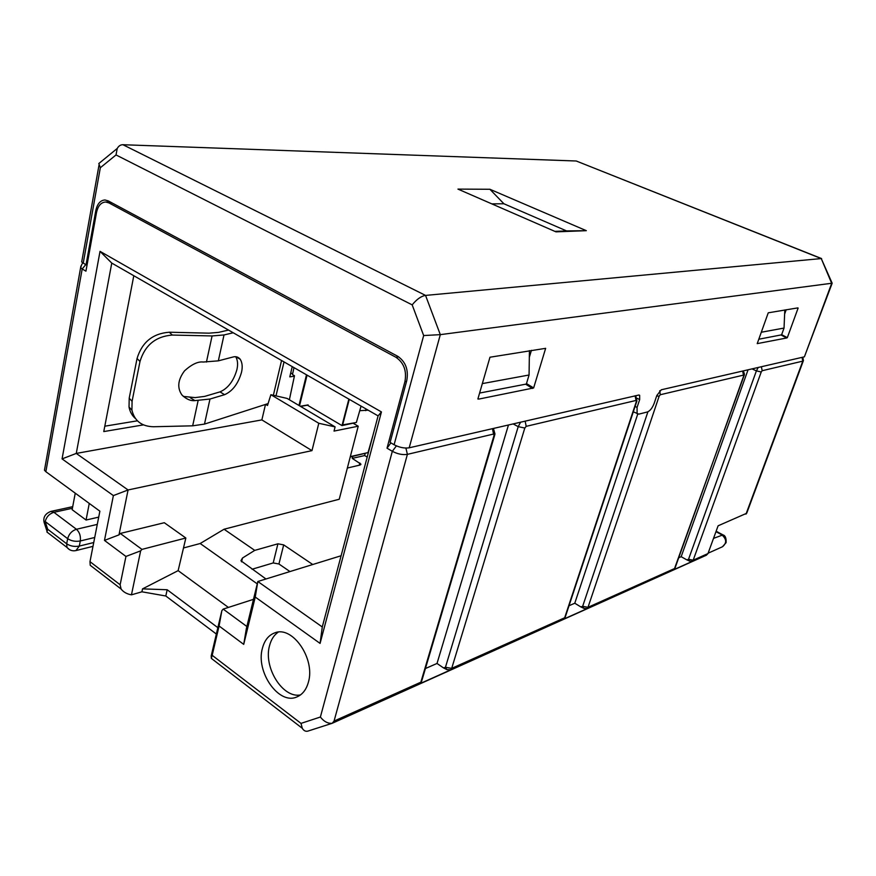 <?xml version="1.0" encoding="UTF-8"?>
<svg xmlns="http://www.w3.org/2000/svg" width="876" height="876" viewBox="0 0 876 876"><rect width="100%" height="100%" fill="white"/><g stroke="black" fill="none" stroke-linecap="round" stroke-linejoin="round"><path stroke-width="1.31" d="M350.323 456.604L368.019 452.596L372.935 435.383L368.019 452.596L350.323 456.604L368.019 452.596L372.935 435.383M349.272 399.346L342.571 425.21L349.272 399.346L342.571 425.21L356.357 422.484L361.065 406.114M307.071 375.125L299.537 405.796M300.326 406.267L308.122 404.898M342.571 425.21L356.357 422.484L342.166 424.97M367.701 452.673L350.214 456.987M300.556 406.398L307.432 405.194L342.001 425.594L355.93 422.571M342.001 425.594L348.856 399.106M298.968 405.457L306.49 374.797M289.376 399.774L294.478 375.738L292.485 374.589L293.986 367.624M235.721 356.729C237.714 360.135 238.108 364.438 236.903 369.639C233.629 380.994 227.99 388.407 220.007 391.879L224.584 394.682C232.556 391.178 238.195 383.743 241.491 372.366C242.729 367.044 242.313 362.697 240.243 359.302C238.327 356.959 235.907 356.193 232.972 357.014L218.343 360.846L203.21 362.029C198.053 361.361 191.833 364.274 184.584 370.778C177.883 379.702 176.985 387.74 181.89 394.912C186.27 399.182 190.618 401.077 194.91 400.606L209.977 399.04L224.584 394.682M228.516 330.066L218.54 332.387L208.992 333.165L169.298 332.223L172.342 335.059L212.08 335.946L224.015 334.95L233.224 332.77M172.342 335.059C155.742 336.351 144.956 345.155 139.996 361.47L132.079 401.285L131.915 410.121C134.51 420.918 141.704 426.459 153.486 426.743L192.676 425.824L204.491 424.094L268.089 403.595M288.697 399.368L289.496 399.237M359.751 410.691L368.161 410.176M294.38 376.198L289.792 376.877L292.245 366.628M292.77 373.253L290.58 373.57M135.462 418.575C132.035 415.574 129.9 411.72 129.035 407.033L129.199 398.219L137.05 358.514C141.978 342.253 152.731 333.482 169.298 332.223M220.007 391.879L204.623 396.401L195.14 397.605L183.281 396.412M803.303 360.89L746.713 513.259L718.112 525.797L707.972 553.566L706.33 555.22M341.114 555.745L257.829 581.5L246.342 628.694L243.714 644.375L219.088 625.99L212.178 655.314L301.005 723.39L320.386 717.028L392.328 451.304L387.017 448.183L404.931 381.597C406.858 370.844 403.858 362.73 395.919 357.266L108.898 202.893L105.668 202.006C101.025 202.323 97.97 205.86 96.502 212.594L85.936 271.177L82.191 268.976L45.859 471.704L44.468 470.215L44.873 467.894M367.197 457.086L364.635 455.553L352.229 458.378L360.912 464.116L360.003 465.046L347.356 468.025M183.653 547.927L200.188 543.514L224.059 529.235L339.242 499.243L358.218 426.207L334.03 431.08L335.103 426.886L287.087 398.416L270.87 394.704L267.498 405.489L265.658 404.373M224.059 529.235L254.741 550.38L277.911 543.81L283.682 544.883L312.754 564.516M352.743 456.418L352.229 458.378M104.802 426.196L137.39 420.819M133.798 275.721L103.773 431.572L143.445 424.882M353.335 423.349L358.218 426.207M322.28 626.964L378.093 415.881L381.432 411.917L320.079 643.411L322.28 626.964L257.829 581.5L255.244 597.049L243.714 644.375M320.079 643.411L255.244 597.049M141.912 591.804L142.536 588.869L167.174 589.745L165.805 595.998L141.912 591.804L131.455 594.837L140.653 550.84L141.967 549.394L185.843 538.006L164.305 522.72L120.286 533.451L118.983 534.875L104.474 540.415L113.376 495.586L62.065 458.893L100.028 251.346L381.432 411.917M104.474 540.415L125.947 556.446L120.132 584.763L121.085 589.022C123.439 592.088 126.889 594.027 131.455 594.837M93.272 567.637L90.228 565.294L89.987 561.658L99.875 511.179L45.859 471.704M308.363 682.294C315.601 658.916 292.507 625.431 274.856 632.844C268.68 635.089 264.541 640.225 262.417 648.251C255.496 671.695 278.743 705.246 296.811 696.967C302.417 694.635 306.272 689.751 308.363 682.294M278.25 632.133C274.035 635.012 271.133 639.524 269.545 645.656C263.249 667.173 282.598 698.522 300.457 694.942M387.017 448.183L390.904 442.873M689.62 561.1L692.456 561.308L693.179 560.191L688.536 559.282L686.85 559.874L689.62 561.1L688.536 559.282L756.393 370.876L761.233 371.971L693.179 560.191L707.972 553.566M332.19 723.269L334.052 721.079L407.395 454.359C402.642 455.082 397.616 454.064 392.328 451.304L396.39 445.884M425.429 668.53L437.014 663.46L443.552 667.928L445.446 667.293L446.924 669.625L450.91 669.757L420.042 683.619L421.904 680.4L494.71 435.076M583.92 608.371L580.865 606.937L582.66 606.323L583.92 608.371L587.238 608.557L563.903 619.025L565.173 617.394M692.456 561.308L674.192 569.51L675.276 568.108M713.524 538.368L722.996 534.897C725.295 535.532 726.335 538.116 726.105 542.638L722.47 546.755L708.115 553.194M165.805 595.998L216.361 634.038M252.047 569.247L273.202 562.94L278.94 563.991L289.967 571.568M94.718 537.481L80.296 540.974L79.311 546.077L75.927 550.588L92.987 546.35M93.732 542.54L79.311 546.077C74.569 546.92 70.365 546.164 66.685 543.799L66.959 547.412L69.489 549.657M49.122 533.703L46.921 532.017L47.698 529.246L66.685 543.799L67.66 538.685C71.328 541.039 75.544 541.806 80.296 540.974C80.866 536.068 79.574 532.17 76.431 529.268C71.909 530.768 68.985 533.911 67.66 538.685L45.18 521.538C46.472 516.818 49.374 513.741 53.896 512.307L50.797 511.431C45.267 513.632 43.023 517.245 44.085 522.282L45.18 521.538L47.698 529.246M98.703 517.136L86.067 520.026L72.139 509.69L75.248 493.188M86.067 520.026L89.264 503.426M479.599 393.061L526.345 384.049L529.071 375.005L529.422 350.641M758.802 339.231L781.578 334.84L784.042 328.062L784.797 309.962M529.071 375.005L482.337 383.6M784.042 328.062L761.299 332.245M437.014 663.46L508.474 424.959M637.728 414.129L574.776 603.225L569.017 605.743M748.06 369.803L681.167 556.698L679.01 557.64M265.494 404.427L261.869 419.9L76.267 453.429L111.767 263.085L100.028 251.346M261.869 419.9L311.976 450.636L128.071 489.969L76.267 453.429L62.065 458.893M118.983 534.875L128.071 489.969L113.376 495.586M378.093 415.881L111.767 263.085M219.088 625.99L221.858 610.66L223.194 609.105L253.493 599.337M246.879 626.515L223.194 609.105M221.858 610.66L211.182 656.014L211.346 658.391L212.178 655.314M308.483 730.913L307.728 731.153C305.527 731.624 303.709 730.672 302.297 728.295L301.005 723.39M331.435 723.335C327.427 723.434 323.748 721.32 320.386 717.028M715.966 531.666L721.78 534.798C726.675 539.101 726.905 543.087 722.47 546.755M421.597 681.659L420.042 683.619M681.167 556.698L686.85 559.874M446.924 669.625L443.552 667.928M743.932 376.001L674.192 569.51M580.865 606.937L574.776 603.225M647.912 411.797L582.66 606.323L588.004 607.309L659.146 396.182L660.274 394.737L743.461 375.125L743.615 376.143L674.925 568.371L588.004 607.309L587.238 608.557M185.843 538.006L178.135 570.637L228.395 607.429M142.536 588.869L178.135 570.637M200.188 543.514L257.248 583.865M311.976 450.636L318.798 423.272L335.103 426.886M365.139 453.615L364.635 455.553M318.798 423.272L270.87 394.704M120.286 533.451L141.967 549.394M167.174 589.745L217.85 627.665M140.653 550.84L125.947 556.446M265.954 578.992L240.922 560.75L242.488 558.023L254.741 550.38M636.764 401.394L565.37 616.748L563.903 619.025M513.095 423.896L518.209 426.656L445.446 667.293L451.698 668.366L524.812 428.035L526.18 426.349L636.02 400.452L636.326 401.591L564.67 617.766L451.698 668.366L450.91 669.757M639.02 394.988L409.191 447.811C404.438 448.512 399.412 447.483 394.101 444.745L390.105 442.413L406.749 380.644C408.687 369.869 405.676 361.755 397.715 356.291L108.197 200.867L104.978 199.98C100.346 200.297 97.28 203.834 95.802 210.579L86.034 264.848L81.698 261.968L81.994 260.292M832.145 283.266L804.398 356.828L661.303 389.776L656.792 395.558L654.208 403.245C652.39 407.953 650.123 410.855 647.408 411.972L638.834 414.129L633.315 411.819M87.085 264.793L86.034 264.848M639.644 395.295L639.677 399.587L637.071 407.428L637.093 413.724M394.101 444.745L423.666 335.552L440.31 334.643L832.167 283.2M797.74 307.903L768.252 312.809L757.225 343.622L786.648 337.983L787.316 337.654L781.644 334.665M798.135 308.034L787.316 337.654M489.969 357.222L545.649 348.33L533.637 387.948L479.008 399.051L477.88 398.996L489.969 357.222M531.425 350.323L529.323 357.32M786.199 309.732L784.622 314.09M101.671 161.217L98.813 163.549L100.335 167.732L83.22 263.205C82.53 262.745 81.676 264.256 80.658 267.728L82.191 268.976L85.728 264.661M98.813 163.549L117.22 148.471C118.665 145.931 120.57 144.693 122.947 144.726L576.244 160.998L821.6 258.584M122.947 144.726L425.55 295.409L821.261 258.573L832.145 283.189M555.964 231.855L457.951 189.106L489.892 189.271L586.318 230.673L555.964 231.855M409.191 447.811L440.31 334.643L425.55 295.409C421.203 296.099 416.746 299.253 412.18 304.87L423.666 335.552M117.22 148.471L116.026 154.942L412.18 304.87M491.786 203.867L503.897 203.758L489.892 189.271M503.897 203.758L566.575 230.925L554.858 231.374M566.575 230.925L586.318 230.673M533.637 387.948L526.487 383.568M366.08 408.983L365.642 410.658M276.006 395.875L284.021 361.908M273.367 395.273L281.557 360.496M209.977 399.04L204.491 424.094M224.015 334.95L218.343 360.846M198.129 400.573L192.676 425.824M212.08 335.946L206.44 362.062M132.079 401.285L129.199 398.219M190.191 397.649L194.91 400.606M137.05 358.514L139.996 361.47M802.821 357.189L803.434 360.54L802.799 361.131L802.055 357.364M761.386 366.726L762.175 370.712L802.799 361.131L745.991 514.124M359.248 465.222L359.839 462.977M120.132 584.763L89.987 561.658M762.175 370.712L761.233 371.971M334.052 721.079L420.841 682.196L494.064 435.328L493.527 434.058L407.395 454.359L405.906 448.074M45.618 522.895L44.085 522.282L46.954 531.064M72.412 508.266L53.896 512.307L76.431 529.268L97.28 524.395M80.899 266.085L44.468 470.215M406.574 381.323L404.931 381.597M398.69 356.86L395.919 357.266M108.898 202.893L111.942 202.871M493.527 434.058L492.465 428.649M494.064 435.328L494.995 434.113L493.429 428.419M743.078 370.942C744.436 373.11 744.753 374.709 744.02 375.749L743.615 376.143M742.651 371.041L743.461 375.125M659.748 390.718L660.274 394.737M656.639 396.018L659.146 396.182M273.202 562.94L277.911 543.81M241.579 561.866L242.488 558.023M278.94 563.991L283.682 544.883M635.724 395.656L636.929 400.923L636.326 401.591M635.111 395.81L636.02 400.452M525.162 421.115L526.18 426.349M520.629 422.155L518.209 426.656L524.812 428.035M752.046 368.884L756.393 370.876L758.222 367.46M639.677 399.587L637.082 398.306M576.244 160.998L821.261 258.573L831.685 283.342L804.398 356.828M95.802 210.579L96.962 210.569M116.026 154.942L100.335 167.732M637.071 407.428L635.1 406.431M532.466 388.44L525.666 384.181M479.008 399.051L478.044 398.427M780.998 334.95L786.648 337.983M235.885 356.751L240.243 359.302M131.915 410.121L129.035 407.033M296.811 696.967L297.38 696.727M706.505 555.154L332.092 723.335M722.558 534.667L716.13 531.206M75.927 550.588C72.379 551.322 69.401 550.259 66.959 547.412L46.921 532.017M50.797 511.431L72.708 506.667M105.668 202.006L110.277 201.984M302.297 728.295L211.346 658.391M307.728 731.153L331.851 723.401M360.912 464.116L360.77 464.663M121.085 589.022L90.228 565.294M98.988 165.257L81.698 261.968"/></g></svg>
